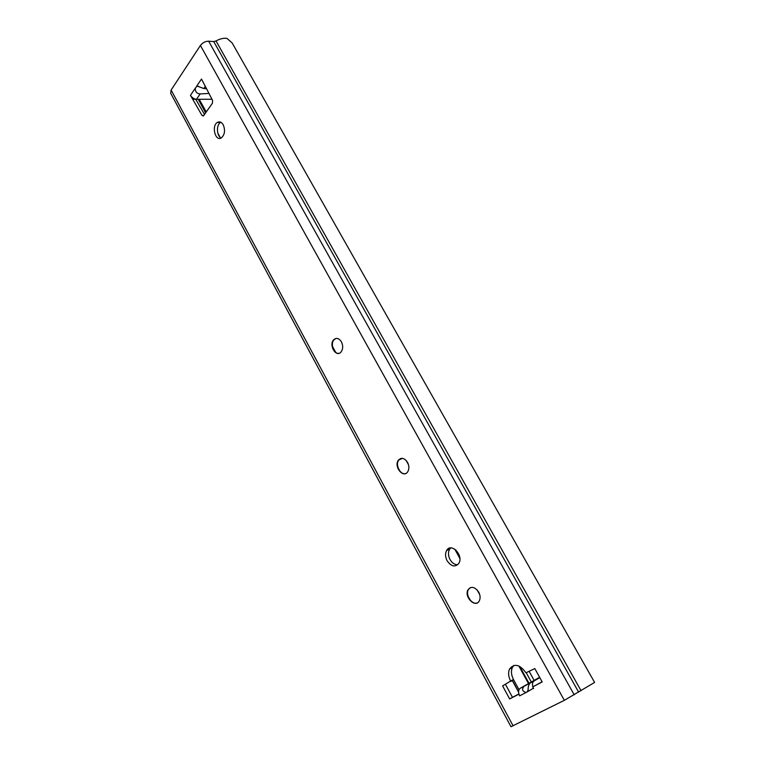 <?xml version="1.0" encoding="UTF-8"?>
<svg xmlns="http://www.w3.org/2000/svg" width="765" height="765" viewBox="0 0 765 765"><rect width="100%" height="100%" fill="white"/><g stroke="black" fill="none" stroke-linecap="round" stroke-linejoin="round"><path stroke-width="1.15" d="M405.565 473.535C400.296 475.295 394.989 464.766 398.766 460.09L400.879 458.445M407.544 462.376C409.265 465.923 409.313 469.079 407.678 471.842C403.241 478.737 393.497 466.421 398.393 460.195C401.396 457.183 404.446 457.91 407.544 462.376M338.943 353.315C333.808 354.377 330.002 343.581 334.114 339.641L336.16 338.407M341.429 341.84C343.236 345.77 343.093 349.165 340.989 352.043C336.065 357.944 328.434 344.919 333.731 339.708C336.428 337.461 338.991 338.168 341.429 341.84M477.379 602.82C472.072 605.431 465.034 594.969 468.409 589.576L470.37 587.616M478.699 592.1C480.315 595.313 480.525 598.22 479.32 600.821C475.562 608.605 463.714 596.843 468.046 589.739C471.269 585.952 474.826 586.736 478.699 592.1M223.227 124.791C225.398 130.213 224.814 134.535 221.506 137.777C215.501 142.137 211.14 125.957 217.356 122.429C219.584 121.233 221.534 122.027 223.227 124.791M220.836 122.276L220.511 122.457C216.122 124.858 216.6 136.055 221.162 137.987M209.017 93.435L200.162 93.932C196.768 93.655 195.152 91.733 195.314 88.176L197.179 86.091L203.853 88.53L206.598 88.721M216.036 40.956L213.731 41.568L208.663 41.195C205.336 41.253 202.591 42.668 200.42 45.46L171.121 90.04L170.662 93.187L510.991 726.731L564.341 700.329L594.606 682.428L232.149 42.945L226.966 38.403C223.629 37.906 219.995 38.757 216.036 40.956L581.056 690.699M527.056 691.99L526.148 692.468C522.285 691.378 521.587 689.313 524.073 686.262L530.164 683.049C528.768 684.359 528.08 686.702 528.089 690.059L527.056 691.99L533.435 688.194M539.631 677.283L520.2 688.299C518.249 689.867 518.068 692.382 519.665 695.844L518.756 694.199L509.662 698.961L502.595 685.899L510.638 681.06C508.4 676.652 508.008 672.674 509.48 669.107C514.214 663.102 519.712 664.326 525.976 672.798L534.812 668.562L542.194 681.931L532.717 686.894L533.626 688.567M447.104 560.755C445.22 556.949 445.048 553.525 446.617 550.494C451.063 542.098 463.858 555.371 458.847 563.327C455.185 567.487 451.274 566.635 447.104 560.755M201.644 79.302L212.555 100.339L212.441 103.208L203.385 115.984L202.008 115.448L190.466 95.348C191.967 97.681 193.975 98.991 196.49 99.287L212.001 99.259M195.658 99.192L204.561 114.463M450.7 547.912L449.543 549.308C447.984 552.33 448.147 555.744 450.03 559.54C452.096 563.04 454.659 564.771 457.7 564.752M542.117 681.797L532.717 686.894M513.793 665.426L512.321 667.539C510.848 671.096 511.23 675.065 513.478 679.444L510.857 681.452M505.464 684.359L512.483 697.307L518.89 693.96M195.706 99.268L192.551 99.182M201.491 79.044L196.567 86.321M195.314 88.176L190.456 95.357M206.292 111.986L199.177 99.287M198.221 99.287L205.642 112.914M217.796 133.062L220.052 137.193M532.87 686.807C532.124 684.015 532.526 682.074 534.094 680.965L539.822 677.637M519.655 695.854L526.148 692.468M509.662 698.961L512.483 697.307M398.881 459.612L401.615 458.331M402.361 458.35L398.498 460.167M518.574 692.096L512.33 680.62M518.995 689.676L513.659 679.865M470.245 600.2L468.084 596.231M400.009 471.288L398.001 467.606M518.574 691.79L512.454 680.554M200.42 45.46L564.341 700.329M171.121 90.04L513.105 725.842M203.853 88.53L205.364 86.321M196.49 99.287L200.162 93.932M203.853 115.477L202.008 115.448M524.073 686.262L520.2 688.299M534.094 680.965L530.164 683.049M510.638 681.06L513.478 679.444M208.663 41.195L574.228 694.85M213.731 41.568L578.617 692.105M332.479 346.421L335.72 352.369M534.085 680.315L529.265 671.546M531.264 681.892L526.416 673.076M528.959 683.193L519.751 666.411M459.641 556.834L455.93 550.073M528.433 683.489L518.833 665.971M479.732 594.673L477.102 589.872M459.851 558.412L454.773 549.155M408.52 464.814L406.072 460.348M217.356 122.429L220.511 122.457M197.179 86.091L198.977 86.541M449.543 549.308L446.617 550.494M509.48 669.107L512.321 667.539"/></g></svg>
